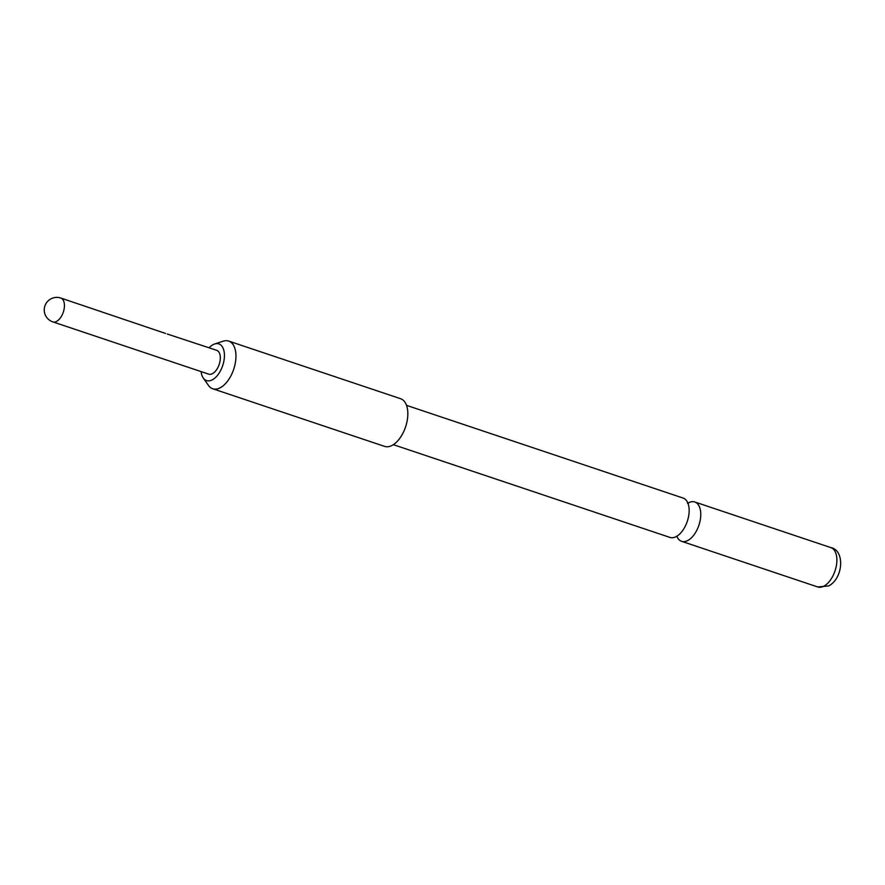 <?xml version="1.0" encoding="UTF-8"?>
<svg xmlns="http://www.w3.org/2000/svg" width="885" height="885" viewBox="0 0 885 885"><rect width="100%" height="100%" fill="white"/><g stroke="black" fill="none" stroke-linecap="round" stroke-linejoin="round"><path stroke-width="1.33" d="M167.276 334.021L216.703 350.316A12.567 6.848 108.5 0 1 220.011 361.29A12.567 6.848 108.5 0 1 212.444 373.669A12.567 6.848 108.5 0 1 208.716 374.156L52.823 321.886A12.567 6.848 108.5 0 0 56.563 321.399A12.567 6.848 108.5 0 0 64.439 305.967A12.567 6.848 108.5 0 0 60.811 298.046A12.567 12.567 0 0 0 44.25 309.684A12.567 12.567 0 0 0 52.823 321.886M60.811 298.046L165.572 333.457M406.514 405.341L683.165 498.089A20.742 11.306 108.5 0 1 688.729 505.932A20.742 11.306 108.5 0 1 679.138 534.518A20.742 11.306 108.5 0 1 676.14 536.631A20.742 11.306 108.5 0 1 669.978 537.427L393.327 444.668M201.116 371.611A19.337 10.543 -71.5 0 0 203.262 377.972A19.337 10.543 -71.5 0 0 212.311 379.82A19.337 10.543 -71.5 0 0 224.381 357.252A19.337 10.543 -71.5 0 0 214.657 343.977A19.337 10.543 -71.5 0 0 213.108 344.641A19.337 10.543 -71.5 0 0 209.114 347.772M203.262 377.972L208.417 385.373A25.145 13.706 -71.5 0 0 212.71 388.747A25.145 13.706 -71.5 0 0 220.188 387.785A25.145 13.706 -71.5 0 0 235.952 356.909A25.145 13.706 -71.5 0 0 228.695 341.079A25.145 13.706 -71.5 0 0 223.23 341.179L214.657 343.977M212.71 388.747L384.588 446.383A25.145 13.706 -71.5 0 0 407.83 414.534A25.145 13.706 -71.5 0 0 400.573 398.704L228.695 341.079M676.914 536.443A20.742 11.306 -71.5 0 0 681.594 541.321A20.742 11.306 -71.5 0 0 687.756 540.525A20.742 11.306 -71.5 0 0 700.234 520.092A20.742 11.306 -71.5 0 0 694.78 501.983A20.742 11.306 -71.5 0 0 688.607 502.78A20.742 11.306 -71.5 0 0 688.11 503.056M830.882 547.616C844.876 550.127 843.56 578.005 828.747 585.914L817.696 586.954A20.742 11.306 -71.5 0 0 823.869 586.158A20.742 11.306 -71.5 0 0 836.347 565.725A20.742 11.306 -71.5 0 0 830.882 547.616L694.78 501.983M676.251 536.31L677.136 536.498M687.49 502.757L688.508 503.1L687.623 503.454M817.696 586.954L681.594 541.321"/></g></svg>
